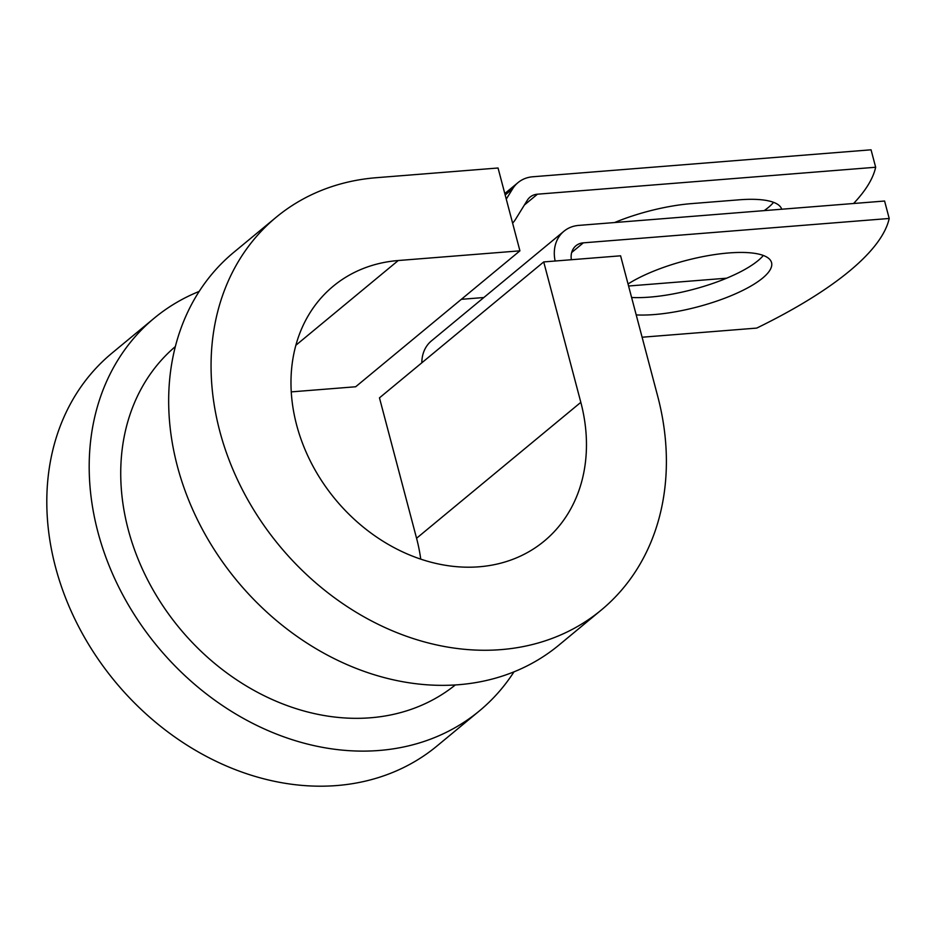 <?xml version="1.0" encoding="UTF-8"?>
<svg xmlns="http://www.w3.org/2000/svg" width="936" height="936" viewBox="0 0 936 936"><rect width="100%" height="100%" fill="white"/><g stroke="black" fill="none" stroke-linecap="round" stroke-linejoin="round"><path stroke-width="1.4" d="M773.581 202.34A82.719 23.915 -14.8 0 1 768.257 207.535A82.719 23.915 -14.8 0 1 764.197 210.623M636.211 314.917A82.719 23.915 165.2 0 0 762.629 278.086A82.719 23.915 165.2 0 0 771.557 262.618A82.719 23.915 165.2 0 0 714.531 254.604A82.719 23.915 165.2 0 0 628.044 283.994M631.601 297.484A82.719 23.915 165.2 0 0 758.02 260.653A82.719 23.915 165.2 0 0 763.343 255.458M421.832 362.805A37.686 30.584 50.4 0 1 431.461 340.868L563.928 231.25A37.686 30.584 50.4 0 1 578.729 225.4L884.59 201.029L889.2 218.474L583.339 242.845A18.837 15.292 50.4 0 0 575.933 245.77A18.837 15.292 50.4 0 0 571.37 259.728M563.928 231.25A37.686 30.584 50.4 0 0 555.142 261.027M889.2 218.474A367.988 106.365 165.2 0 1 756.733 328.091L642.108 337.229M506.271 199.122L512.647 188.791A37.686 30.584 -129.6 0 1 518.029 182.602A37.686 30.584 -129.6 0 1 532.83 176.764L871.053 149.807L875.663 167.251A367.988 106.365 165.2 0 1 853.585 203.498M614.578 222.546A82.719 23.915 -14.8 0 1 691.493 203.615L739.03 199.824A82.719 23.915 -14.8 0 1 781.712 209.231M512.612 223.154A37.686 30.584 50.4 0 0 515.584 219.246L527.342 200.21A18.837 15.292 -129.6 0 1 530.033 197.122A18.837 15.292 -129.6 0 1 537.439 194.197L875.663 167.251M461.331 299.321L483.83 297.531M628.571 286.006L726.664 278.191M175.348 346.566A219.609 178.261 50.4 0 0 179.513 628.161A219.609 178.261 50.4 0 0 455.352 684.93M276.19 217.246A254.943 206.938 50.4 0 0 279.291 545.583A254.943 206.938 50.4 0 0 601.251 610.061L558.862 645.15A254.943 206.938 50.4 0 1 236.902 580.671A254.943 206.938 50.4 0 1 233.801 252.322L276.19 217.246A254.943 206.938 50.4 0 1 376.377 177.7L498.046 168L519.925 250.836L398.256 260.524A165.45 134.293 50.4 0 0 333.239 286.194A165.45 134.293 50.4 0 0 335.263 499.274A165.45 134.293 50.4 0 0 544.202 541.113A165.45 134.293 50.4 0 0 580.823 402.34L543.722 261.928L379.466 397.858L416.567 538.259A165.45 134.293 50.4 0 1 420.744 559.143M601.251 610.061A254.943 206.938 50.4 0 0 657.692 396.209L620.591 255.809L543.722 261.928M199.181 291.412A254.943 206.938 50.4 0 0 154.311 318.1L111.922 353.176A254.943 206.938 50.4 0 0 115.034 681.513A254.943 206.938 50.4 0 0 436.995 745.992L479.384 710.915A254.943 206.938 50.4 0 0 513.993 671.826M154.311 318.1A254.943 206.938 50.4 0 0 157.423 646.437A254.943 206.938 50.4 0 0 479.384 710.915M291.248 391.891L355.668 386.767L519.925 250.836M524.394 204.996L537.439 194.197M571.674 252.498L583.339 242.845M505.171 194.981L512.647 188.791M580.823 402.34L416.567 538.259M398.256 260.524L295.858 345.267M504.796 193.553L518.029 182.602"/></g></svg>
